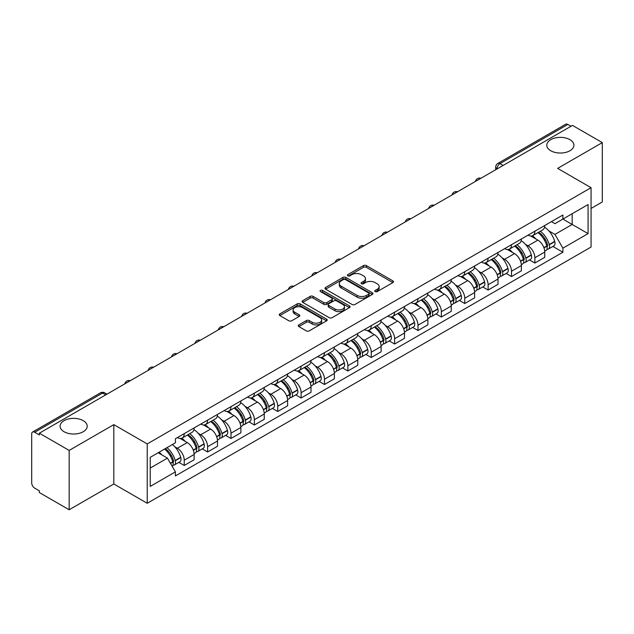 <?xml version="1.0" encoding="UTF-8"?>
<svg xmlns="http://www.w3.org/2000/svg" width="634" height="634" viewBox="0 0 634 634"><rect width="100%" height="100%" fill="white"/><g stroke="black" fill="none" stroke-linecap="round" stroke-linejoin="round"><path stroke-width="0.95" d="M375.177 291.608A1.458 0.84 0 0 0 377.238 291.608L392.866 282.59A2.076 1.205 0 0 0 393.476 281.734A2.076 1.205 0 0 0 392.866 280.886L366.397 265.606A2.076 1.205 0 0 0 363.448 265.606L347.82 274.625A1.458 0.84 0 0 0 347.4 275.219A1.458 0.84 0 0 0 347.82 275.814A1.458 0.84 0 0 0 349.881 275.814L351.902 274.649A6.657 3.844 0 0 1 361.317 274.649L363.528 275.917A6.657 3.844 0 0 1 365.477 278.635A6.657 3.844 0 0 1 363.528 281.353L361.499 282.526A1.458 0.84 0 0 0 361.079 283.121A1.458 0.84 0 0 0 361.499 283.715A1.458 0.84 0 0 0 363.559 283.715L365.58 282.542A6.657 3.844 0 0 1 374.995 282.542L377.206 283.818A6.657 3.844 0 0 1 379.156 286.536A6.657 3.844 0 0 1 377.206 289.255L375.177 290.42A1.458 0.84 0 0 0 374.757 291.014A1.458 0.84 0 0 0 375.177 291.608L375.177 290.42M83.244 420.659A13.56 7.83 0 0 0 68.464 418.963A13.56 7.83 0 0 0 60.095 426.191A13.56 7.83 0 0 0 64.066 431.73A13.56 7.83 0 0 0 78.846 433.426A13.56 7.83 0 0 0 87.215 426.191A13.56 7.83 0 0 0 83.244 420.659M569.934 139.67A13.56 7.83 0 0 0 555.154 137.974A13.56 7.83 0 0 0 546.785 145.21A13.56 7.83 0 0 0 550.756 150.741A13.56 7.83 0 0 0 565.536 152.445A13.56 7.83 0 0 0 573.905 145.21A13.56 7.83 0 0 0 569.934 139.67M298.883 324.877A2.076 1.205 0 0 0 298.273 325.725A2.076 1.205 0 0 0 298.883 326.573L306.309 330.861A2.076 1.205 0 0 0 309.249 330.861L326.605 320.844A2.076 1.205 0 0 0 327.215 319.996A2.076 1.205 0 0 0 326.605 319.14L300.136 303.86A2.076 1.205 0 0 0 297.195 303.86L279.84 313.878A2.076 1.205 0 0 0 279.229 314.726A2.076 1.205 0 0 0 279.84 315.573L288.811 320.756A2.076 1.205 0 0 0 291.751 320.756L299.177 316.469A2.076 1.205 0 0 0 299.787 315.621A2.076 1.205 0 0 0 299.177 314.773L294.731 312.197A5.563 3.21 0 0 1 293.098 309.931A5.563 3.21 0 0 1 296.53 306.959A5.563 3.21 0 0 1 302.6 307.656L320.027 317.721A5.563 3.21 0 0 1 321.652 319.996A5.563 3.21 0 0 1 318.22 322.96A5.563 3.21 0 0 1 312.158 322.262L309.249 320.59A2.076 1.205 0 0 0 306.309 320.59L298.883 324.877L298.883 326.573L306.309 322.318L306.309 320.59M147.231 443.927L113.811 424.637L69.161 450.417L39.34 433.204L572.478 125.397L602.3 142.61L557.651 168.39L591.062 187.688L147.231 443.927L147.231 503.277L591.062 247.03L591.062 187.688M352.052 304.455A2.076 1.205 0 0 0 354.992 304.455L372.348 294.43A2.076 1.205 0 0 0 372.958 293.582A2.076 1.205 0 0 0 372.348 292.734L345.879 277.446A2.076 1.205 0 0 0 342.931 277.446L325.575 287.471A2.076 1.205 0 0 0 324.973 288.319A2.076 1.205 0 0 0 325.575 289.167L352.052 304.455M321.089 291.925A1.458 0.84 0 0 1 322.563 292.131L322.563 290.396L349.477 305.937A2.076 1.205 0 0 1 350.087 306.785A2.076 1.205 0 0 1 349.477 307.641L332.121 317.658A2.076 1.205 0 0 1 329.181 317.658L302.703 302.37L302.703 300.674A2.076 1.205 0 0 0 302.101 301.522A2.076 1.205 0 0 0 302.703 302.37M302.703 300.674L310.137 296.387A2.076 1.205 0 0 1 313.077 296.387L323.815 302.584A2.076 1.205 0 0 0 326.756 302.584L331.685 299.739A2.076 1.205 0 0 0 332.287 298.891A2.076 1.205 0 0 0 331.685 298.043L320.503 291.585A1.458 0.84 0 0 1 320.075 290.99A1.458 0.84 0 0 1 320.978 290.214A1.458 0.84 0 0 1 322.563 290.396M69.161 450.417L69.161 509.768L39.34 492.547L39.34 490.819L34.696 488.14A4.24 2.449 -120 0 1 31.7 482.949L31.7 433.981A4.24 2.449 -120 0 1 32.58 432.039L100.457 392.85A4.24 2.449 60 0 1 102.573 393.064L34.696 432.253A4.24 2.449 -120 0 0 32.58 432.039M591.062 208.451L602.3 201.961L602.3 142.61M69.161 509.768L113.811 483.988L147.231 503.277M39.34 433.204L39.34 434.932L34.696 432.253M503.103 165.45L499.957 163.635A4.24 2.449 60 0 0 497.841 163.421L565.718 124.232A4.24 2.449 60 0 1 567.834 124.446L499.957 163.635A4.24 2.449 120 0 0 496.961 168.826L496.961 169.001M570.98 126.261L567.834 124.446M534.874 231.196A9.748 5.627 60 0 1 532.853 235.579L542.744 229.865A9.748 5.627 -120 0 0 544.757 225.49M525.483 244.383L527.979 245.818A9.748 5.627 60 0 1 534.874 257.761L544.757 252.047A9.748 5.627 -120 0 0 537.87 240.112L530.793 236.022M544.757 252.047L544.757 257.325L534.874 263.039L529.509 259.94M532.853 235.579A9.748 5.627 60 0 1 528.051 235.135M534.874 257.761L534.874 263.039M511.495 244.692A9.748 5.627 60 0 1 509.474 249.075L519.365 243.361A9.748 5.627 -120 0 0 521.386 238.986M506.13 273.436L511.495 276.535L521.386 270.821L521.386 265.543A9.748 5.627 -120 0 0 514.491 253.608L507.414 249.519M509.474 249.075A9.748 5.627 60 0 1 504.68 248.631M502.112 257.879L504.601 259.314A9.748 5.627 60 0 1 511.495 271.257L511.495 276.535M488.117 258.189A9.748 5.627 60 0 1 486.104 262.563L495.994 256.857A9.748 5.627 -120 0 0 498.007 252.483M482.759 286.933L488.117 290.031L498.007 284.317L498.007 279.039A9.748 5.627 -120 0 0 491.12 267.104L484.035 263.015M486.104 262.563A9.748 5.627 60 0 1 481.301 262.127M478.733 271.376L481.23 272.81A9.748 5.627 60 0 1 488.117 284.753L488.117 290.031M464.746 271.685A9.748 5.627 60 0 1 462.725 276.059L472.615 270.353A9.748 5.627 -120 0 0 474.636 265.979M459.381 300.429L464.746 303.52L474.636 297.814L474.636 292.536A9.748 5.627 -120 0 0 467.741 280.6L460.664 276.511M462.725 276.059A9.748 5.627 60 0 1 457.93 275.624M455.355 284.864L457.851 286.306A9.748 5.627 60 0 1 464.746 298.249L464.746 303.52M441.367 285.181A9.748 5.627 60 0 1 439.354 289.556L449.237 283.85A9.748 5.627 -120 0 0 451.257 279.475M436.01 313.925L441.367 317.016L451.257 311.31L451.257 306.032A9.748 5.627 -120 0 0 444.363 294.097L437.286 290.007M439.354 289.556A9.748 5.627 60 0 1 434.552 289.12M431.984 298.36L434.48 299.803A9.748 5.627 60 0 1 441.367 311.738L441.367 317.016M417.996 298.677A9.748 5.627 60 0 1 415.975 303.052L425.866 297.346A9.748 5.627 -120 0 0 427.887 292.971M412.631 327.421L417.996 330.512L427.887 324.806L427.887 319.528A9.748 5.627 -120 0 0 420.992 307.585L413.915 303.504M415.975 303.052A9.748 5.627 60 0 1 411.173 302.616M408.605 311.857L411.101 313.299A9.748 5.627 60 0 1 417.996 325.234L417.996 330.512M394.617 312.174A9.748 5.627 60 0 1 392.597 316.548L402.487 310.842A9.748 5.627 -120 0 0 404.508 306.468M389.252 340.918L394.617 344.008L404.508 338.302L404.508 333.024A9.748 5.627 -120 0 0 397.613 321.081L390.536 317M392.597 316.548A9.748 5.627 60 0 1 387.802 316.112M385.234 325.353L387.723 326.795A9.748 5.627 60 0 1 394.617 338.73L394.617 344.008M371.239 325.67A9.748 5.627 60 0 1 369.226 330.045L379.116 324.339A9.748 5.627 -120 0 0 381.129 319.956M365.881 354.406L371.247 357.505L381.129 351.799L381.129 346.521A9.748 5.627 -120 0 0 374.242 334.578L367.157 330.496M369.226 330.045A9.748 5.627 60 0 1 364.423 329.609M361.856 338.849L364.352 340.292A9.748 5.627 60 0 1 371.247 352.227L371.247 357.505M347.868 339.166A9.748 5.627 60 0 1 345.847 343.541L355.737 337.835A9.748 5.627 -120 0 0 357.758 333.452M342.503 367.902L347.868 371.001L357.758 365.295L357.758 360.017A9.748 5.627 -120 0 0 350.864 348.074L343.786 343.993M345.847 343.541A9.748 5.627 60 0 1 341.052 343.105M338.485 352.346L340.973 353.788A9.748 5.627 60 0 1 347.868 365.723L347.868 371.001M324.489 352.662A9.748 5.627 60 0 1 322.476 357.037L332.367 351.323A9.748 5.627 -120 0 0 334.38 346.949M319.132 381.399L324.489 384.497L334.38 378.791L334.38 373.513A9.748 5.627 -120 0 0 327.493 361.57L320.408 357.481M322.476 357.037A9.748 5.627 60 0 1 317.674 356.593M315.106 365.842L317.602 367.284A9.748 5.627 60 0 1 324.489 379.219L324.489 384.497M301.118 366.159A9.748 5.627 60 0 1 299.097 370.533L308.988 364.819A9.748 5.627 -120 0 0 311.009 360.445M295.753 394.895L301.118 397.993L311.009 392.28L311.009 387.009A9.748 5.627 -120 0 0 304.114 375.066L297.037 370.977M299.097 370.533A9.748 5.627 60 0 1 294.303 370.09M291.727 379.338L294.224 380.78A9.748 5.627 60 0 1 301.118 392.715L301.118 397.993M277.74 379.655A9.748 5.627 60 0 1 275.719 384.03L285.609 378.316A9.748 5.627 -120 0 0 287.63 373.941M272.374 408.391L277.74 411.49L287.63 405.776L287.63 400.498A9.748 5.627 -120 0 0 280.735 388.563L273.658 384.473M275.719 384.03A9.748 5.627 60 0 1 270.924 383.586M268.356 392.834L270.845 394.269A9.748 5.627 60 0 1 277.74 406.212L277.74 411.49M254.369 393.151A9.748 5.627 60 0 1 252.348 397.526L262.238 391.812A9.748 5.627 -120 0 0 264.251 387.437M249.003 421.887L254.369 424.986L264.259 419.272L264.259 413.994A9.748 5.627 -120 0 0 257.364 402.059L250.287 397.97M252.348 397.526A9.748 5.627 60 0 1 247.545 397.082M244.978 406.331L247.474 407.765A9.748 5.627 60 0 1 254.369 419.708L254.369 424.986M230.99 406.64A9.748 5.627 60 0 1 228.969 411.022L238.859 405.308A9.748 5.627 -120 0 0 240.88 400.934M225.625 435.384L230.99 438.482L240.88 432.768L240.88 427.49A9.748 5.627 -120 0 0 233.986 415.555L226.909 411.466M228.969 411.022A9.748 5.627 60 0 1 224.174 410.578M221.607 419.827L224.095 421.261A9.748 5.627 60 0 1 230.99 433.204L230.99 438.482M207.611 420.136A9.748 5.627 60 0 1 205.598 424.518L215.489 418.805A9.748 5.627 -120 0 0 217.502 414.43M202.254 448.88L207.611 451.979L217.502 446.265L217.502 440.987A9.748 5.627 -120 0 0 210.615 429.052L203.53 424.962M205.598 424.518A9.748 5.627 60 0 1 200.796 424.075M198.228 433.323L200.724 434.758A9.748 5.627 60 0 1 207.611 446.701L207.611 451.979M184.24 433.632A9.748 5.627 60 0 1 182.22 438.007L192.11 432.301A9.748 5.627 -120 0 0 194.131 427.926M178.875 462.376L184.24 465.475L194.131 459.761L194.131 454.483A9.748 5.627 -120 0 0 187.236 442.548L180.159 438.459M182.22 438.007A9.748 5.627 60 0 1 177.425 437.571M174.857 446.819L177.346 448.254A9.748 5.627 60 0 1 184.24 460.197L184.24 465.475M551.429 221.638L554.948 223.675L588.067 204.552L572.185 213.721L572.185 224.452L554.948 234.398L548.862 230.887M150.226 468.066L167.455 458.12L175.396 471.87L150.226 486.405L150.226 457.336L175.396 442.801L175.396 438.736L562.889 215.021L562.889 219.087L588.067 233.621L562.889 248.156L554.948 234.398M588.067 204.552L588.067 233.621M175.396 471.87L175.396 475.936L562.889 252.221L562.889 248.156M113.811 424.637L113.811 483.988M167.455 458.12L158.167 452.755M552.88 246.444L562.889 252.221M375.764 291.814L377.206 290.982A6.657 3.844 0 0 0 379.156 288.264L379.156 286.536M365.477 278.635L365.477 280.371A6.657 3.844 0 0 1 363.528 283.089L362.085 283.921M392.842 282.606L366.397 267.334A2.076 1.205 0 0 0 363.448 267.334L348.407 276.02M372.324 294.445L345.879 279.182A2.076 1.205 0 0 0 342.931 279.182L325.607 289.183M368.671 294.176A1.458 0.84 0 0 0 369.099 293.582A1.458 0.84 0 0 0 368.671 292.987L345.435 279.57A1.458 0.84 0 0 0 343.374 279.57L341.243 280.807A6.657 3.844 0 0 0 339.293 283.517A6.657 3.844 0 0 0 341.243 286.235L357.124 295.412A6.657 3.844 0 0 0 366.539 295.412L368.671 294.176L368.671 295.912A1.458 0.84 0 0 0 369.099 295.317L369.099 293.582M339.293 283.517L339.293 285.252A6.657 3.844 0 0 0 341.243 287.971L341.243 286.235M368.671 295.912L366.539 297.14A6.657 3.844 0 0 1 357.124 297.14L341.243 287.971M302.735 302.386L310.137 298.115L310.137 296.387M332.287 298.891L332.287 300.619A2.076 1.205 0 0 1 331.685 301.467L326.756 304.312A2.076 1.205 0 0 1 323.815 304.312L313.077 298.115A2.076 1.205 0 0 0 310.137 298.115M322.563 292.131L349.453 307.656M334.958 309.02A5.563 3.21 0 0 0 341.021 309.717A5.563 3.21 0 0 0 344.452 306.745A5.563 3.21 0 0 0 342.82 304.471L336.686 300.928A2.076 1.205 0 0 0 333.738 300.928L328.816 303.773A2.076 1.205 0 0 0 328.206 304.621A2.076 1.205 0 0 0 328.816 305.469L334.958 309.02L334.958 310.747A5.563 3.21 0 0 0 341.021 311.445A5.563 3.21 0 0 0 344.452 308.473L344.452 306.745M328.206 304.621L328.206 306.349A2.076 1.205 0 0 0 328.816 307.205L328.816 305.469M334.958 310.747L328.816 307.205M321.652 319.996L321.652 321.723A5.563 3.21 0 0 1 318.22 324.687A5.563 3.21 0 0 1 312.158 323.998L309.249 322.318A2.076 1.205 0 0 0 306.309 322.318M293.098 309.931L293.098 311.659A5.563 3.21 0 0 0 294.731 313.933L294.731 312.197M299.177 314.773L299.177 316.469L294.731 313.933M326.605 319.14L326.605 320.844L300.136 305.588A2.076 1.205 0 0 0 297.195 305.588L279.863 315.589M538.551 232.29A13.354 7.711 60 0 1 538.615 232.321A13.354 7.711 60 0 1 547.404 244.304L547.483 244.581A2.599 1.498 60 0 1 547.071 246.618A2.599 1.498 60 0 1 547.015 246.65M537.965 232.623A16.104 9.296 60 0 1 546.817 245.913L546.896 246.19A5.349 3.091 60 0 1 546.048 250.39L544.717 251.159M546.968 249.21A5.349 3.091 -120 0 0 548.45 249.003A5.349 3.091 -120 0 0 549.29 244.803L549.21 244.526A16.104 9.296 -120 0 0 540.366 231.236M544.558 227.202A16.104 9.296 60 0 1 554.687 241.372L554.758 241.649A5.349 3.091 60 0 1 553.918 245.849L548.45 249.003M532.473 235.761A16.104 9.296 60 0 1 535.833 238.939M543.663 238.963L545.723 240.143M515.173 245.778A13.354 7.711 60 0 1 515.244 245.818A13.354 7.711 60 0 1 524.025 257.8L524.104 258.078A2.599 1.498 60 0 1 523.692 260.114A2.599 1.498 60 0 1 523.636 260.146M514.594 246.119A16.104 9.296 60 0 1 523.438 259.409L523.518 259.686A5.349 3.091 60 0 1 522.678 263.887L521.346 264.655M523.589 262.698A5.349 3.091 -120 0 0 525.071 262.5A5.349 3.091 -120 0 0 525.919 258.3L525.84 258.022A16.104 9.296 -120 0 0 516.987 244.732M521.18 240.698A16.104 9.296 60 0 1 531.308 254.868L531.387 255.145A5.349 3.091 60 0 1 530.539 259.346L525.071 262.5M509.094 249.257A16.104 9.296 60 0 1 512.462 252.435M520.292 252.459L522.345 253.64M491.802 259.274A13.354 7.711 60 0 1 491.865 259.314A13.354 7.711 60 0 1 500.654 271.297L500.725 271.574A2.599 1.498 60 0 1 500.321 273.611A2.599 1.498 60 0 1 500.258 273.642M491.215 259.615A16.104 9.296 60 0 1 500.067 272.905L500.147 273.183A5.349 3.091 60 0 1 499.299 277.383L497.967 278.152M500.218 276.194A5.349 3.091 -120 0 0 501.7 275.996A5.349 3.091 -120 0 0 502.54 271.796L502.461 271.518A16.104 9.296 -120 0 0 493.609 258.228M497.809 254.194A16.104 9.296 60 0 1 507.929 268.364L508.008 268.634A5.349 3.091 60 0 1 507.168 272.842L501.7 275.996M485.723 262.753A16.104 9.296 60 0 1 489.083 265.931M496.913 265.955L498.966 267.136M468.423 272.771A13.354 7.711 60 0 1 468.494 272.81A13.354 7.711 60 0 1 477.275 284.793L477.354 285.07A2.599 1.498 60 0 1 476.942 287.107A2.599 1.498 60 0 1 476.887 287.139M467.837 273.111A16.104 9.296 60 0 1 476.689 286.402L476.768 286.679A5.349 3.091 60 0 1 475.92 290.879L474.597 291.648M476.839 289.69A5.349 3.091 -120 0 0 478.321 289.492A5.349 3.091 -120 0 0 479.169 285.292L479.09 285.015A16.104 9.296 -120 0 0 470.238 271.724M474.43 267.691A16.104 9.296 60 0 1 484.558 281.853L484.638 282.13A5.349 3.091 60 0 1 483.79 286.338L478.321 289.492M462.344 276.25A16.104 9.296 60 0 1 465.713 279.428M473.543 279.443L475.595 280.632M445.044 286.267A13.354 7.711 60 0 1 445.116 286.306A13.354 7.711 60 0 1 453.896 298.289L453.976 298.566A2.599 1.498 60 0 1 453.572 300.603A2.599 1.498 60 0 1 453.508 300.635M444.466 286.608A16.104 9.296 60 0 1 453.318 299.898L453.397 300.167A5.349 3.091 60 0 1 452.549 304.375L451.218 305.136M453.461 303.187A5.349 3.091 -120 0 0 454.943 302.989A5.349 3.091 -120 0 0 455.791 298.788L455.711 298.511A16.104 9.296 -120 0 0 446.859 285.221M451.059 281.187A16.104 9.296 60 0 1 461.18 295.349L461.259 295.626A5.349 3.091 60 0 1 460.419 299.827L454.943 302.989M438.974 289.746A16.104 9.296 60 0 1 442.334 292.924M450.164 292.94L452.216 294.128M421.673 299.763A13.354 7.711 60 0 1 421.737 299.803A13.354 7.711 60 0 1 430.526 311.785L430.605 312.063A2.599 1.498 60 0 1 430.193 314.099A2.599 1.498 60 0 1 430.137 314.131M421.087 300.104A16.104 9.296 60 0 1 429.939 313.386L430.018 313.664A5.349 3.091 60 0 1 429.17 317.864L427.839 318.633M430.09 316.683A5.349 3.091 -120 0 0 431.572 316.485A5.349 3.091 -120 0 0 432.412 312.285L432.34 312.007A16.104 9.296 -120 0 0 423.488 298.717M427.681 294.683A16.104 9.296 60 0 1 437.809 308.845L437.888 309.123A5.349 3.091 60 0 1 437.04 313.323L431.572 316.485M415.595 303.242A16.104 9.296 60 0 1 418.955 306.412M426.793 306.436L428.846 307.625M398.295 313.259A13.354 7.711 60 0 1 398.366 313.299A13.354 7.711 60 0 1 407.147 325.282L407.226 325.559A2.599 1.498 60 0 1 406.814 327.596A2.599 1.498 60 0 1 406.759 327.627M397.716 313.6A16.104 9.296 60 0 1 406.56 326.882L406.64 327.16A5.349 3.091 60 0 1 405.8 331.36L404.468 332.129M406.711 330.179A5.349 3.091 -120 0 0 408.193 329.981A5.349 3.091 -120 0 0 409.041 325.781L408.962 325.504A16.104 9.296 -120 0 0 400.109 312.213M404.302 308.172A16.104 9.296 60 0 1 414.43 322.341L414.509 322.619A5.349 3.091 60 0 1 413.661 326.819L408.193 329.981M392.224 316.738A16.104 9.296 60 0 1 395.584 319.908M403.414 319.932L405.467 321.121M374.924 326.756A13.354 7.711 60 0 1 374.987 326.795A13.354 7.711 60 0 1 383.776 338.778L383.855 339.047A2.599 1.498 60 0 1 383.443 341.092A2.599 1.498 60 0 1 383.38 341.124M374.337 327.096A16.104 9.296 60 0 1 383.19 340.379L383.269 340.656A5.349 3.091 60 0 1 382.421 344.856L381.089 345.625M383.34 343.676A5.349 3.091 -120 0 0 384.822 343.477A5.349 3.091 -120 0 0 385.662 339.277L385.583 339A16.104 9.296 -120 0 0 376.739 325.71M380.931 321.668A16.104 9.296 60 0 1 391.051 335.838L391.13 336.115A5.349 3.091 60 0 1 390.29 340.315L384.822 343.477M368.845 330.235A16.104 9.296 60 0 1 372.206 333.405M380.035 333.429L382.088 334.617M351.545 340.252A13.354 7.711 60 0 1 351.616 340.292A13.354 7.711 60 0 1 360.397 352.266L360.477 352.544A2.599 1.498 60 0 1 360.064 354.588A2.599 1.498 60 0 1 360.009 354.612M350.959 340.585A16.104 9.296 60 0 1 359.811 353.875L359.89 354.152A5.349 3.091 60 0 1 359.05 358.353L357.719 359.121M359.961 357.172A5.349 3.091 -120 0 0 361.443 356.974A5.349 3.091 -120 0 0 362.291 352.766L362.212 352.496A16.104 9.296 -120 0 0 353.36 339.206M357.552 335.164A16.104 9.296 60 0 1 367.68 349.334L367.76 349.611A5.349 3.091 60 0 1 366.912 353.812L361.443 356.974M345.467 343.731A16.104 9.296 60 0 1 348.835 346.901M356.665 346.925L358.717 348.114M328.174 353.748A13.354 7.711 60 0 1 328.238 353.788A13.354 7.711 60 0 1 337.019 365.763L337.098 366.04A2.599 1.498 60 0 1 336.694 368.077A2.599 1.498 60 0 1 336.63 368.108M327.588 354.081A16.104 9.296 60 0 1 336.44 367.371L336.519 367.649A5.349 3.091 60 0 1 335.671 371.849L334.34 372.618M336.583 370.668A5.349 3.091 -120 0 0 338.065 370.47A5.349 3.091 -120 0 0 338.913 366.262L338.833 365.984A16.104 9.296 -120 0 0 329.981 352.702M334.181 348.66A16.104 9.296 60 0 1 344.302 362.83L344.381 363.108A5.349 3.091 60 0 1 343.541 367.308L338.065 370.47M322.096 357.227A16.104 9.296 60 0 1 325.456 360.397M333.286 360.421L335.338 361.61M304.796 367.244A13.354 7.711 60 0 1 304.859 367.284A13.354 7.711 60 0 1 313.648 379.259L313.727 379.536A2.599 1.498 60 0 1 313.315 381.573A2.599 1.498 60 0 1 313.259 381.605M304.209 367.577A16.104 9.296 60 0 1 313.061 380.868L313.141 381.145A5.349 3.091 60 0 1 312.293 385.345L310.969 386.114M313.212 384.164A5.349 3.091 -120 0 0 314.694 383.958A5.349 3.091 -120 0 0 315.542 379.758L315.463 379.481A16.104 9.296 -120 0 0 306.61 366.198M310.803 362.157A16.104 9.296 60 0 1 320.931 376.327L321.01 376.604A5.349 3.091 60 0 1 320.162 380.804L314.694 383.958M298.717 370.716A16.104 9.296 60 0 1 302.085 373.894M309.915 373.917L311.968 375.098M281.417 380.741A13.354 7.711 60 0 1 281.488 380.78A13.354 7.711 60 0 1 290.269 392.755L290.348 393.032A2.599 1.498 60 0 1 289.944 395.069A2.599 1.498 60 0 1 289.881 395.101M280.838 381.074A16.104 9.296 60 0 1 289.69 394.364L289.762 394.641A5.349 3.091 60 0 1 288.922 398.841L287.59 399.61M289.833 397.661A5.349 3.091 -120 0 0 291.315 397.455A5.349 3.091 -120 0 0 292.163 393.254L292.084 392.977A16.104 9.296 -120 0 0 283.232 379.695M287.432 375.653A16.104 9.296 60 0 1 297.552 389.823L297.631 390.1A5.349 3.091 60 0 1 296.783 394.3L291.315 397.455M275.346 384.212A16.104 9.296 60 0 1 278.706 387.39M286.536 387.414L288.589 388.594M258.046 394.237A13.354 7.711 60 0 1 258.109 394.269A13.354 7.711 60 0 1 266.898 406.251L266.977 406.529A2.599 1.498 60 0 1 266.565 408.565A2.599 1.498 60 0 1 266.51 408.597M257.459 394.57A16.104 9.296 60 0 1 266.312 407.86L266.391 408.137A5.349 3.091 60 0 1 265.543 412.338L264.212 413.106M266.462 411.157A5.349 3.091 -120 0 0 267.944 410.951A5.349 3.091 -120 0 0 268.784 406.751L268.705 406.473A16.104 9.296 -120 0 0 259.861 393.191M264.053 389.149A16.104 9.296 60 0 1 274.181 403.319L274.26 403.596A5.349 3.091 60 0 1 273.412 407.797L267.944 410.951M251.967 397.708A16.104 9.296 60 0 1 255.328 400.886M263.158 400.91L265.218 402.091M234.667 407.733A13.354 7.711 60 0 1 234.738 407.765A13.354 7.711 60 0 1 243.519 419.748L243.599 420.025A2.599 1.498 60 0 1 243.187 422.062A2.599 1.498 60 0 1 243.131 422.093M234.089 408.066A16.104 9.296 60 0 1 242.933 421.356L243.012 421.634A5.349 3.091 60 0 1 242.172 425.834L240.841 426.603M243.084 424.653A5.349 3.091 -120 0 0 244.566 424.447A5.349 3.091 -120 0 0 245.413 420.247L245.334 419.97A16.104 9.296 -120 0 0 236.482 406.679M240.674 402.645A16.104 9.296 60 0 1 250.802 416.815L250.882 417.093A5.349 3.091 60 0 1 250.034 421.293L244.566 424.447M228.589 411.204A16.104 9.296 60 0 1 231.957 414.382M239.787 414.406L241.839 415.587M211.296 421.222A13.354 7.711 60 0 1 211.36 421.261A13.354 7.711 60 0 1 220.149 433.244L220.228 433.521A2.599 1.498 60 0 1 219.816 435.558A2.599 1.498 60 0 1 219.752 435.59M210.71 421.562A16.104 9.296 60 0 1 219.562 434.853L219.641 435.13A5.349 3.091 60 0 1 218.793 439.33L217.462 440.099M219.713 438.142A5.349 3.091 -120 0 0 221.195 437.943A5.349 3.091 -120 0 0 222.035 433.743L221.955 433.466A16.104 9.296 -120 0 0 213.111 420.176M217.303 416.142A16.104 9.296 60 0 1 227.424 430.312L227.503 430.589A5.349 3.091 60 0 1 226.663 434.789L221.195 437.943M205.218 424.701A16.104 9.296 60 0 1 208.578 427.879M216.408 427.902L218.461 429.083M187.918 434.718A13.354 7.711 60 0 1 187.989 434.758A13.354 7.711 60 0 1 196.77 446.74L196.849 447.018A2.599 1.498 60 0 1 196.437 449.054A2.599 1.498 60 0 1 196.382 449.086M187.331 435.059A16.104 9.296 60 0 1 196.183 448.349L196.263 448.626A5.349 3.091 60 0 1 195.415 452.827L194.091 453.595M196.334 451.638A5.349 3.091 -120 0 0 197.816 451.44A5.349 3.091 -120 0 0 198.664 447.239L198.585 446.962A16.104 9.296 -120 0 0 189.732 433.672M193.925 429.638A16.104 9.296 60 0 1 204.053 443.808L204.132 444.077A5.349 3.091 60 0 1 203.284 448.286L197.816 451.44M181.839 438.197A16.104 9.296 60 0 1 185.207 441.375M193.037 441.399L195.09 442.58M165.26 448.658A13.354 7.711 60 0 1 173.391 460.236L173.47 460.514A2.599 1.498 60 0 1 173.066 462.551A2.599 1.498 60 0 1 173.003 462.582M164.586 449.046A16.104 9.296 60 0 1 172.813 461.845L172.892 462.123A5.349 3.091 60 0 1 172.155 466.252M172.955 465.134A5.349 3.091 -120 0 0 174.437 464.936A5.349 3.091 -120 0 0 175.285 460.736L175.206 460.458A16.104 9.296 -120 0 0 166.98 447.667M172.448 444.505A16.104 9.296 60 0 1 180.674 457.304L180.753 457.574A5.349 3.091 60 0 1 179.913 461.782L174.437 464.936M159.118 452.208A16.104 9.296 60 0 1 161.828 454.871M169.658 454.887L171.711 456.076M497.111 168.913L496.961 168.826A4.24 2.449 0 0 1 495.717 167.099L495.717 169.714M207.611 446.701L217.502 440.987M230.99 433.204L240.88 427.49M254.369 419.708L264.259 413.994M277.74 406.212L287.63 400.498M301.118 392.715L311.009 387.009M324.489 379.219L334.38 373.513M347.868 365.723L357.758 360.017M371.247 352.227L381.129 346.521M394.617 338.73L404.508 333.024M417.996 325.234L427.887 319.528M441.367 311.738L451.257 306.032M464.746 298.249L474.636 292.536M488.117 284.753L498.007 279.039M511.495 271.257L521.386 265.543M184.24 460.197L194.131 454.483M177.346 448.254L187.236 442.548M200.724 434.758L210.615 429.052M224.095 421.261L233.986 415.555M247.474 407.765L257.364 402.059M270.845 394.269L280.735 388.563M294.224 380.78L304.114 375.066M317.602 367.284L327.493 361.57M340.973 353.788L350.864 348.074M364.352 340.292L374.242 334.578M387.723 326.795L397.613 321.081M411.101 313.299L420.992 307.585M434.48 299.803L444.363 294.097M457.851 286.306L467.741 280.6M481.23 272.81L491.12 267.104M504.601 259.314L514.491 253.608M527.979 245.818L537.87 240.112M480.517 178.495A4.24 2.449 120 0 0 478.646 179.573M457.138 191.991A4.24 2.449 120 0 0 455.267 193.069M433.767 205.487A4.24 2.449 120 0 0 431.889 206.565M410.388 218.984A4.24 2.449 120 0 0 408.518 220.061M387.009 232.472A4.24 2.449 120 0 0 385.139 233.558M363.639 245.968A4.24 2.449 120 0 0 361.768 247.054M340.26 259.464A4.24 2.449 120 0 0 338.39 260.55M316.889 272.961A4.24 2.449 120 0 0 315.019 274.046M293.51 286.457A4.24 2.449 120 0 0 291.64 287.543M270.139 299.953A4.24 2.449 120 0 0 268.261 301.031M246.761 313.45A4.24 2.449 120 0 0 244.89 314.527M223.382 326.946A4.24 2.449 120 0 0 221.512 328.024M200.011 340.442A4.24 2.449 120 0 0 198.141 341.52M176.632 353.938A4.24 2.449 120 0 0 174.762 355.016M153.262 367.435A4.24 2.449 120 0 0 151.391 368.512M129.883 380.931A4.24 2.449 120 0 0 128.013 382.009M105.719 394.879L102.573 393.064A4.24 2.449 120 0 1 104.697 392.85A4.24 4.24 0 0 0 100.457 392.85M377.206 290.982L377.206 289.255M361.499 283.715L361.499 282.526M363.528 283.089L363.528 281.353M347.82 275.814L347.82 274.625M363.448 267.334L363.448 265.606M366.397 267.334L366.397 265.606M392.866 282.59L392.866 280.886M325.575 289.167L325.575 287.471M342.931 279.182L342.931 277.446M345.879 279.182L345.879 277.446M372.348 294.43L372.348 292.734M357.124 297.14L357.124 295.412M366.539 297.14L366.539 295.412M313.077 298.115L313.077 296.387M323.815 304.312L323.815 302.584M326.756 304.312L326.756 302.584M331.685 301.467L331.685 299.739M349.477 307.641L349.477 305.937M309.249 322.318L309.249 320.59M312.158 323.998L312.158 322.262M279.84 315.573L279.84 313.878M297.195 305.588L297.195 303.86M300.136 305.588L300.136 303.86M543.964 247.878L546.896 246.19M549.29 244.803L554.758 241.649M549.21 244.526L554.687 241.372M546.809 245.889L547.61 245.429M543.869 247.617L546.817 245.913M520.593 261.374L523.518 259.686M525.919 258.3L531.387 255.145M525.84 258.022L531.308 254.868M523.438 259.385L524.231 258.926M520.49 261.113L523.438 259.409M497.214 274.871L500.147 273.183M502.54 271.796L508.008 268.634M502.461 271.518L507.929 268.364M497.119 274.609L500.86 272.422M473.836 288.367L476.768 286.679M479.169 285.292L484.638 282.13M479.09 285.015L484.558 281.853M476.681 286.378L477.481 285.918M473.741 288.098L476.689 286.402M450.465 301.863L453.397 300.167M455.791 298.788L461.259 295.626M455.711 298.511L461.18 295.349M450.362 301.594L454.102 299.414M427.086 315.36L430.018 313.664M432.412 312.285L437.888 309.123M432.34 312.007L437.809 308.845M429.931 313.37L430.732 312.911M426.991 315.09L429.939 313.386M403.715 328.856L406.64 327.16M409.041 325.781L414.509 322.619M408.962 325.504L414.43 322.341M403.612 328.586L407.353 326.407M380.337 342.352L383.269 340.656M385.662 339.277L391.13 336.115M385.583 339L391.051 335.838M380.241 342.083L383.982 339.903M356.966 355.848L359.89 354.152M362.291 352.766L367.76 349.611M362.212 352.496L367.68 349.334M359.811 353.859L360.603 353.4M356.863 355.579L359.811 353.875M333.587 369.337L336.519 367.649M338.913 366.262L344.381 363.108M338.833 365.984L344.302 362.83M336.432 367.355L337.233 366.896M333.492 369.075L336.44 367.371M310.208 382.833L313.141 381.145M315.542 379.758L321.01 376.604M315.463 379.481L320.931 376.327M313.053 380.852L313.854 380.384M310.113 382.571L313.061 380.868M286.837 396.329L289.762 394.641M292.163 393.254L297.631 390.1M292.084 392.977L297.552 389.823M286.734 396.068L290.475 393.88M263.459 409.826L266.391 408.137M268.784 406.751L274.26 403.596M268.705 406.473L274.181 403.319M266.304 407.836L267.104 407.377M263.364 409.564L266.312 407.86M240.088 423.322L243.012 421.634M245.413 420.247L250.882 417.093M245.334 419.97L250.802 416.815M242.933 421.333L243.725 420.873M239.985 423.06L242.933 421.356M216.709 436.818L219.641 435.13M222.035 433.743L227.503 430.589M221.955 433.466L227.424 430.312M216.614 436.557L220.355 434.369M193.33 450.314L196.263 448.626M198.664 447.239L204.132 444.077M198.585 446.962L204.053 443.808M196.175 448.325L196.976 447.866M193.235 450.053L196.183 448.349M170.546 463.47L172.892 462.123M175.285 460.736L180.753 457.574M175.206 460.458L180.674 457.304M170.411 463.232L173.597 461.362M480.873 178.289A4.24 4.24 0 0 0 475.437 181.427M457.502 191.785A4.24 4.24 0 0 0 452.058 194.923M434.124 205.273A4.24 4.24 0 0 0 428.687 208.42M410.745 218.77A4.24 4.24 0 0 0 405.308 221.916M387.374 232.266A4.24 4.24 0 0 0 381.937 235.404M363.995 245.762A4.24 4.24 0 0 0 358.559 248.9M340.624 259.258A4.24 4.24 0 0 0 335.188 262.397M317.246 272.755A4.24 4.24 0 0 0 311.809 275.893M293.875 286.251A4.24 4.24 0 0 0 288.43 289.389M270.496 299.747A4.24 4.24 0 0 0 265.06 302.886M247.117 313.244A4.24 4.24 0 0 0 241.681 316.382M223.747 326.74A4.24 4.24 0 0 0 218.31 329.878M200.368 340.236A4.24 4.24 0 0 0 194.931 343.374M176.997 353.732A4.24 4.24 0 0 0 171.552 356.871M153.618 367.229A4.24 4.24 0 0 0 148.182 370.367M130.239 380.717A4.24 4.24 0 0 0 124.803 383.863M106.964 394.158L104.697 392.85M497.841 163.421A4.24 4.24 0 0 0 495.717 167.099"/></g></svg>
